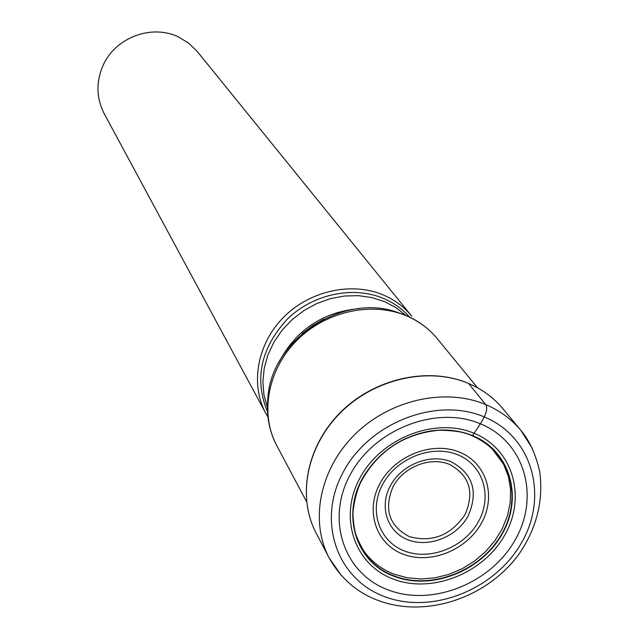 <?xml version="1.0" encoding="UTF-8"?>
<svg xmlns="http://www.w3.org/2000/svg" width="639" height="639" viewBox="0 0 639 639"><rect width="100%" height="100%" fill="white"/><g stroke="black" fill="none" stroke-linecap="round" stroke-linejoin="round"><path stroke-width="0.96" d="M388.616 590.101C344.341 574.102 325.339 520.186 350.18 474.745C374.358 429.041 436.429 404.998 480.424 423.801C524.795 441.94 540.155 496.423 515.258 539.731C490.984 583.311 432.547 606.77 388.616 590.101M471.39 435.534L472.525 435.582C459.377 430.271 445.215 428.761 430.023 431.061C402.091 436.237 380.365 450.719 364.829 474.497C339.964 513.165 355.404 562.895 394.742 576.514C431.98 590.779 481.726 570.859 502.286 533.797C523.381 496.958 510.122 450.814 472.525 435.582L480.424 423.801L484.266 416.916C486.886 411.564 487.389 407.458 485.76 404.607L468.547 383.44C428.857 366.562 375.117 378.416 341.018 412.195C306.808 445.878 296.847 496.639 316.097 533.03L329.149 557.927C309.516 520.817 319.835 468.898 354.996 434.344C390.038 399.71 445.159 387.45 485.76 404.607C499.778 410.55 511.448 419.096 520.761 430.247L532.423 448.57M383.823 295.186C395.006 300.074 404.327 307.087 411.772 316.217L197.323 51.575L188.809 43.236L178.553 36.99C152.218 24.026 116.122 37.142 103.55 64.427C95.89 81.281 96.106 97.679 104.197 113.63L265.864 413.441C250.001 384.247 257.142 343.83 283.612 317.224C309.995 290.553 352.209 281.432 383.823 295.186M267.941 417.035L265.864 413.441M484.266 416.916C436.685 396.484 369.382 422.507 343.247 472.037C316.377 521.28 337.096 579.557 384.974 596.778C432.483 614.71 495.529 589.366 521.775 542.327C548.709 495.576 532.247 436.629 484.266 416.916M341.569 575.755L329.149 557.927C341.234 579.269 358.367 593.727 380.548 601.299C428.098 617.953 488.188 596.954 519.211 553.789C536.72 528.078 543.557 500.696 539.723 471.654C535.801 454.353 529.483 440.551 520.761 430.247L502.805 408.617C493.675 397.682 482.253 389.295 468.547 383.44M364.829 474.497L360.676 482.373C354.829 494.89 352.544 511.615 353.04 516.24C353.718 525.809 354.885 532.455 356.538 536.185C360.204 545.259 363.775 551.633 367.233 555.299C374.438 563.798 383.432 570.1 394.223 574.213L407.171 577.768L420.869 578.99L434.887 577.848L448.786 574.397L462.133 568.75L474.529 561.074L485.576 551.625L494.945 540.674L502.334 528.573L507.51 515.673L510.289 502.398L510.585 489.139L508.364 476.335L503.668 464.393L492.621 449.481C489.913 446.445 481.622 439.848 472.029 435.798C465.48 432.244 454.433 430.398 438.889 430.255C450.822 429.672 461.957 431.493 472.309 435.702C509.778 450.886 522.998 496.87 501.974 533.589C481.486 570.531 431.908 590.38 394.798 576.154C358.527 563.406 341.929 519.779 360.676 482.373C377.521 451.158 403.592 433.785 438.889 430.255L430.023 431.061M393.536 579.182C354.677 565.02 338.199 517.678 359.997 477.924C381.211 437.939 435.471 416.876 474.074 433.266C512.997 449.065 526.68 496.846 504.834 534.963C483.547 573.311 432.092 593.927 393.536 579.182M406.723 315.77C418.769 321.018 428.929 328.63 437.204 338.598C429.128 328.813 419.048 321.297 406.963 316.041L406.867 316.001C372.297 301.073 326.002 311.129 296.911 340.331C267.725 369.462 259.634 413.633 276.727 445.527L306.6 501.711M324.133 318.965L312.647 325.547L302.143 333.614M276.727 445.527C269.107 430.798 266.151 415.023 267.877 398.185C270.792 340.204 342.288 292.566 396.915 312.199L405.014 315.051M278.876 362.329C296.065 329.82 322.967 311.888 359.589 308.549M405.517 315.107L395.988 307.678L385.085 301.856L372.21 297.63L358.511 295.665L344.397 296.017L330.283 298.693L316.601 303.621L303.757 310.666L292.151 319.596L282.126 330.155L273.987 342.025L267.965 354.829L264.226 368.192L262.885 381.707L263.955 394.974L267.39 407.602M267.501 411.78C254.074 379.127 260.664 348.247 287.278 319.141C313.134 293.884 353.639 285.473 384.079 298.685L384.175 298.725C394.151 303.086 402.634 309.204 409.607 317.088M459.537 452.156C432.539 440.862 394.894 455.527 380.053 483.324C364.813 510.96 376.051 544.14 403.249 554.229C430.231 564.724 466.502 550.267 481.375 523.277C496.639 496.447 486.766 463.043 459.537 452.156M404.775 551.09C430.239 560.906 464.401 547.208 478.363 521.751C492.701 496.431 483.34 465 457.692 454.76L457.524 454.696C432.044 444.169 396.659 458.059 382.729 484.234C368.415 510.257 378.999 541.497 404.615 551.026L404.775 551.09M408.025 539.835C387.25 531.983 378.831 506.567 390.509 485.52C401.875 464.353 430.526 453.179 451.174 461.749L451.27 461.789C473.092 473.803 478.659 491.95 467.996 516.224C456.605 536.92 428.753 547.974 408.121 539.867L408.025 539.835M449.433 464.377C469.641 475.48 474.809 492.278 464.944 514.77C450.735 535.418 432.252 542.719 409.487 536.664L409.391 536.632C388.975 525.961 383.576 509.195 393.201 486.343C403.728 466.758 430.223 456.414 449.345 464.337L449.433 464.377M502.805 408.617C493.588 397.626 482.157 389.215 468.515 383.4M316.097 533.03C296.64 495.824 307.119 445.319 340.859 411.963C374.622 378.504 427.627 366.498 467.676 383.057M437.204 338.598L477.549 387.793"/></g></svg>
